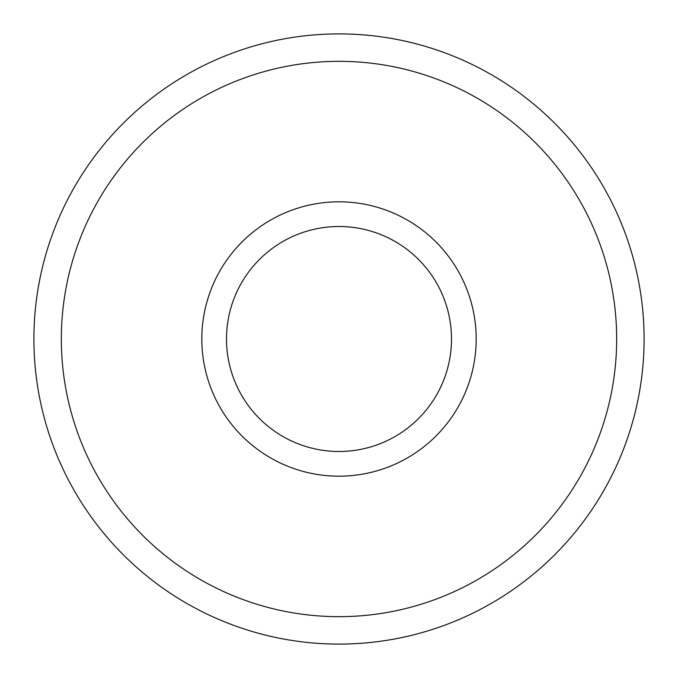 <?xml version="1.0" encoding="UTF-8"?>
<svg xmlns="http://www.w3.org/2000/svg" width="678" height="678" viewBox="0 0 678 678"><rect width="100%" height="100%" fill="white"/><g stroke="black" fill="none" stroke-linecap="round" stroke-linejoin="round"><path stroke-width="1.02" d="M339 201.815A137.185 137.185 0 0 0 201.815 339A137.185 137.185 0 0 0 339 476.185A137.185 137.185 0 0 0 476.185 339A137.185 137.185 0 0 0 339 201.815M339 226.511A112.489 112.489 0 0 0 226.511 339A112.489 112.489 0 0 0 339 451.489A112.489 112.489 0 0 0 451.489 339A112.489 112.489 0 0 0 339 226.511M339 616.666A277.666 277.666 0 0 0 616.666 339A277.666 277.666 0 0 0 339 61.334A277.666 277.666 0 0 0 61.334 339A277.666 277.666 0 0 0 339 616.666M339 33.9A305.1 305.1 0 0 1 644.1 339A305.1 305.1 0 0 1 339 644.1A305.1 305.1 0 0 1 33.9 339A305.1 305.1 0 0 1 339 33.9"/></g></svg>
